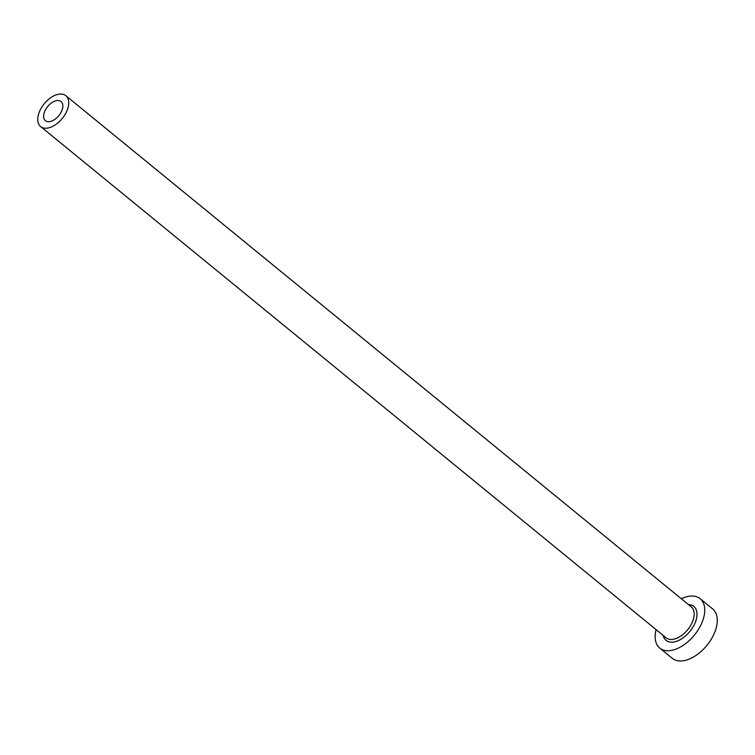 <?xml version="1.0" encoding="UTF-8"?>
<svg xmlns="http://www.w3.org/2000/svg" width="755" height="755" viewBox="0 0 755 755"><rect width="100%" height="100%" fill="white"/><g stroke="black" fill="none" stroke-linecap="round" stroke-linejoin="round"><path stroke-width="1.13" d="M48.848 121.715A12.363 7.21 -50.7 0 0 60.504 113.297A12.363 7.21 -50.7 0 0 61.061 101.557A12.363 7.21 -50.7 0 0 57.625 100.528A12.363 7.21 -50.7 0 0 45.961 108.947A12.363 7.21 -50.7 0 0 45.413 120.696A12.363 7.21 -50.7 0 0 48.848 121.715M60.315 94.035A19.932 11.636 -50.7 0 0 41.506 107.616A19.932 11.636 -50.7 0 0 40.619 126.557A19.932 11.636 -50.7 0 0 46.159 128.218A19.932 11.636 -50.7 0 0 64.968 114.637A19.932 11.636 -50.7 0 0 65.845 95.687A19.932 11.636 -50.7 0 0 60.315 94.035M656.076 629.613A31.899 18.611 -50.7 0 0 659.757 648.073A31.899 18.611 -50.7 0 0 668.609 650.725A31.899 18.611 -50.7 0 0 698.705 628.99A31.899 18.611 -50.7 0 0 700.13 598.677A31.899 18.611 -50.7 0 0 691.269 596.025A31.899 18.611 -50.7 0 0 681.312 598.743M659.757 648.073L672.29 658.313A31.899 18.611 -50.7 0 0 681.152 660.965A31.899 18.611 -50.7 0 0 711.238 639.24A31.899 18.611 -50.7 0 0 712.663 608.926L700.13 598.677M688.428 604.566A21.923 12.797 129.3 0 1 694.921 623.224A21.923 12.797 129.3 0 1 672.158 642.175A21.923 12.797 129.3 0 1 663.201 635.436M40.619 126.557L666.07 637.786A19.932 11.636 -50.7 0 0 671.61 639.447A19.932 11.636 -50.7 0 0 690.419 625.867A19.932 11.636 -50.7 0 0 691.306 606.916L65.845 95.687"/></g></svg>
